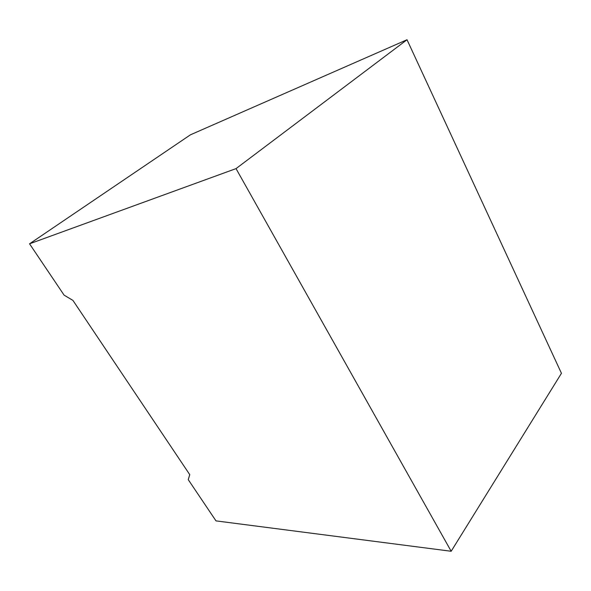 <?xml version="1.0" encoding="UTF-8"?>
<svg xmlns="http://www.w3.org/2000/svg" width="591" height="591" viewBox="0 0 591 591"><rect width="100%" height="100%" fill="white"/><g stroke="black" fill="none" stroke-linecap="round" stroke-linejoin="round"><path stroke-width="0.89" d="M72.915 300.383L189.763 474.662L188.241 479.641L215.988 520.885L451.169 551.263L236.031 168.612L29.55 243.81L64.101 295.153L72.915 300.383M451.169 551.263L561.45 373.305L407.022 39.737L190.42 134.822L29.55 243.81M407.022 39.737L236.031 168.612"/></g></svg>
